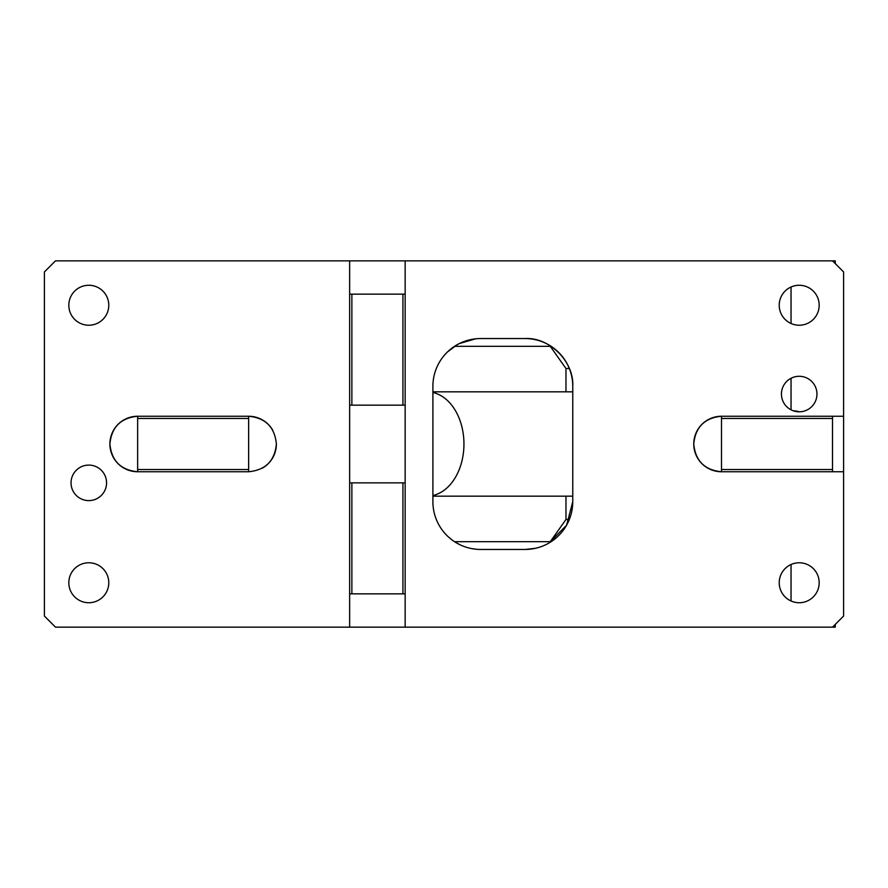 <?xml version="1.0" encoding="UTF-8"?>
<svg xmlns="http://www.w3.org/2000/svg" width="888" height="888" viewBox="0 0 888 888"><rect width="100%" height="100%" fill="white"/><g stroke="black" fill="none" stroke-linecap="round" stroke-linejoin="round"><path stroke-width="1.33" d="M349.65 260.85L405.15 260.85L405.15 294.15L349.65 294.15L349.65 260.85L55.5 260.85L44.4 271.95L44.4 616.05L55.5 627.15L832.5 627.15L843.6 616.05L843.6 471.75L721.5 471.75C704.65 470.107 695.393 460.85 693.75 444A27.75 27.75 0 0 0 721.5 471.75L721.5 418.47L832.5 418.47L832.5 469.53L721.5 469.53M349.65 627.15L349.65 294.15M272.794 430.336A27.75 27.75 0 0 0 248.64 416.25L137.64 416.25A27.75 27.75 0 0 0 109.89 444A27.75 27.75 0 0 0 137.64 471.75L137.64 416.25C120.79 417.893 111.533 427.15 109.89 444C111.533 460.85 120.79 470.107 137.64 471.75L248.64 471.75C265.49 470.107 274.747 460.861 276.39 444C274.747 427.15 265.501 417.893 248.64 416.25L248.64 471.75M106.56 482.85A17.76 17.76 0 0 1 88.8 500.61A17.76 17.76 0 0 1 71.04 482.85A17.76 17.76 0 0 1 88.8 465.09A17.76 17.76 0 0 1 106.56 482.85M108.78 582.75A19.98 19.98 0 0 1 88.8 602.73A19.98 19.98 0 0 1 68.82 582.75A19.98 19.98 0 0 1 88.8 562.77A19.98 19.98 0 0 1 108.78 582.75M108.78 305.25A19.98 19.98 0 0 1 88.8 325.23A19.98 19.98 0 0 1 68.82 305.25A19.98 19.98 0 0 1 88.8 285.27A19.98 19.98 0 0 1 108.78 305.25M351.87 294.15L351.87 405.15L349.65 405.15M402.93 294.15L402.93 405.15L351.87 405.15M405.15 294.15L405.15 405.15L402.93 405.15M405.15 405.15L405.15 482.85L349.65 482.85M405.15 482.85L405.15 593.85L351.87 593.85L351.87 482.85M351.87 593.85L349.65 593.85M402.93 593.85L402.93 482.85M405.15 593.85L405.15 627.15M843.6 471.75L843.6 416.25L721.5 416.25C704.65 417.893 695.393 427.15 693.75 444A27.75 27.75 0 0 1 721.5 416.25L721.5 418.47M843.6 416.25L843.6 271.95L832.5 260.85L835.275 260.85L835.275 263.625M405.15 260.85L832.5 260.85M525.03 549.45L480.63 549.45A47.73 47.73 0 0 1 432.9 501.72L432.9 386.28A47.73 47.73 0 0 1 480.63 338.55L525.03 338.55A47.73 47.73 0 0 1 572.76 386.28L572.76 501.72A47.73 47.73 0 0 1 525.03 549.45M819.18 582.75A19.98 19.98 0 0 1 799.2 602.73A19.98 19.98 0 0 1 779.22 582.75A19.98 19.98 0 0 1 799.2 562.77A19.98 19.98 0 0 1 819.18 582.75M819.18 305.25A19.98 19.98 0 0 1 799.2 325.23A19.98 19.98 0 0 1 779.22 305.25A19.98 19.98 0 0 1 799.2 285.27A19.98 19.98 0 0 1 819.18 305.25M816.96 394.05A17.76 17.76 0 0 1 799.2 411.81A17.76 17.76 0 0 1 781.44 394.05A17.76 17.76 0 0 1 799.2 376.29A17.76 17.76 0 0 1 816.96 394.05M572.76 386.28C574.148 361.205 548.862 336.985 525.03 338.55M475.668 338.805L459.251 343.601M457.409 344.577L447.552 351.87M455.744 542.446L459.873 544.699M471.14 548.495L476.157 549.239M525.396 549.45L535.653 548.251M549.128 542.923L566.588 525.197L572.76 501.72M262.304 468.154A27.75 27.75 0 0 0 276.39 444M137.64 418.47L248.64 418.47M137.64 469.53L248.64 469.53M832.5 469.53L832.5 471.75M832.5 416.25L832.5 418.47M432.9 391.83L572.76 391.83M432.9 392.485A52.17 36.885 -90 0 1 463.947 444A52.17 36.885 -90 0 1 432.9 495.515M432.9 496.17L572.76 496.17M832.5 627.15L835.275 627.15L835.275 624.375M793.217 410.767A33.3 33.178 -90 0 1 799.522 411.81M799.344 411.81A33.3 33.178 90 0 0 793.262 410.789M569.33 368.52L565.978 368.52L565.978 391.83M565.978 496.17L565.978 519.48L569.33 519.48M565.978 368.52L550.283 346.32L551.137 346.32M454.523 541.68L550.283 541.68L565.978 519.48M454.523 346.32L550.283 346.32M551.137 541.68L550.283 541.68M791.042 287.013L791.042 323.487M791.042 378.277L791.042 409.823M791.042 564.513L791.042 600.987"/></g></svg>
